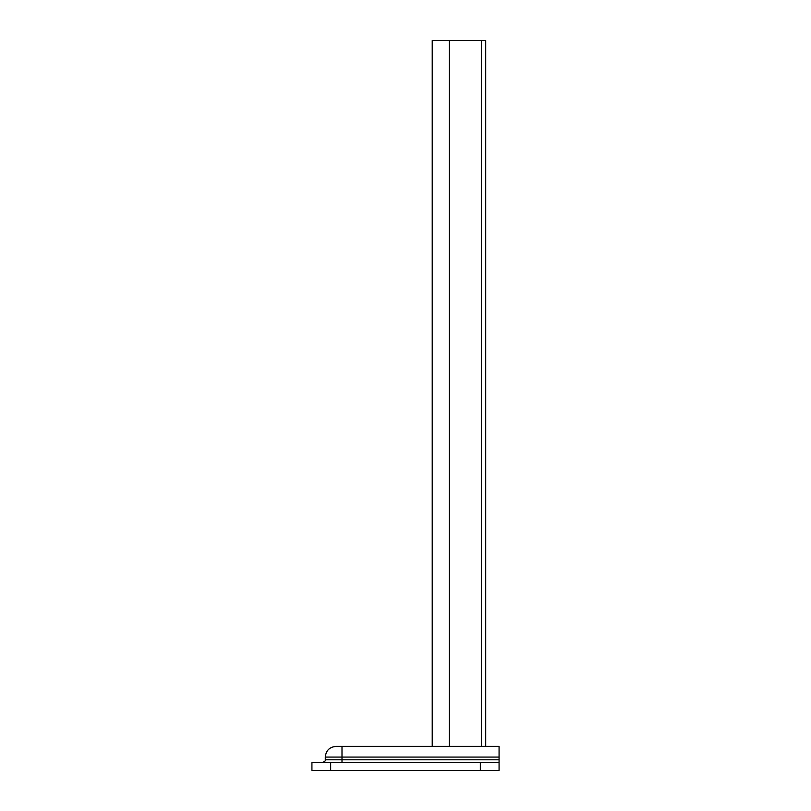 <?xml version="1.0" encoding="UTF-8"?>
<svg xmlns="http://www.w3.org/2000/svg" width="811" height="811" viewBox="0 0 811 811"><rect width="100%" height="100%" fill="white"/><g stroke="black" fill="none" stroke-linecap="round" stroke-linejoin="round"><path stroke-width="1.22" d="M311.921 762.431L330.635 762.431L330.635 770.45L311.921 770.45L311.921 762.431M480.365 762.431L499.079 762.431L499.079 770.45L480.365 770.45L480.365 762.431L330.635 762.431M480.365 770.45L330.635 770.45M499.079 757.079L325.292 757.079C325.921 750.591 329.489 747.022 335.987 746.384L499.079 746.384L499.079 762.431M485.708 746.384L485.708 40.55L432.233 40.55L432.233 746.384M341.999 746.384L341.999 759.755L499.079 759.755M335.987 746.384C329.489 747.022 325.921 750.591 325.292 757.079L325.292 759.755L341.999 759.755L341.999 762.431M449.345 40.55L449.345 746.384M481.43 40.55L481.43 746.384M324.714 761.407L322.616 762.431C325.089 761.276 325.981 760.383 325.292 759.755"/></g></svg>
